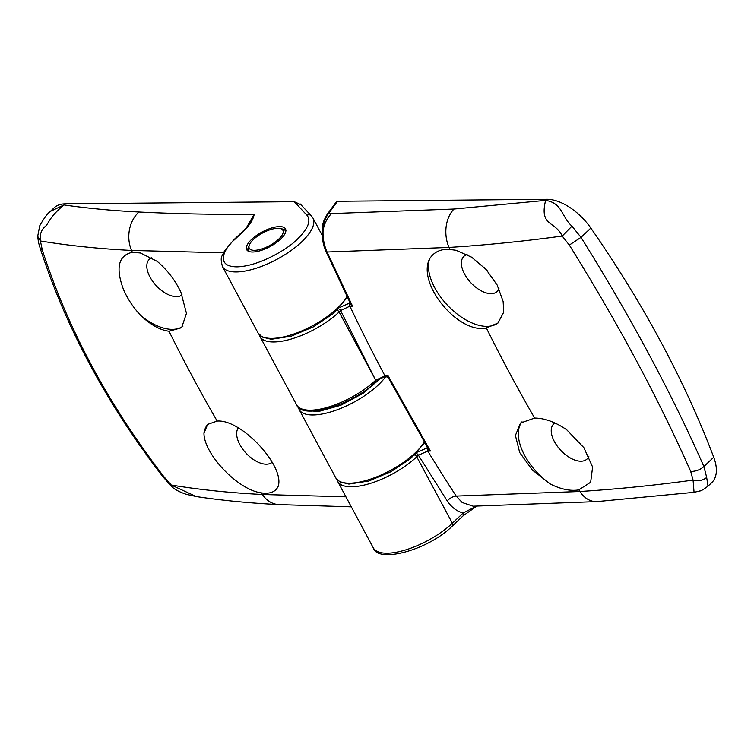 <?xml version="1.0" encoding="UTF-8"?>
<svg xmlns="http://www.w3.org/2000/svg" width="754" height="754" viewBox="0 0 754 754"><rect width="100%" height="100%" fill="white"/><g stroke="black" fill="none" stroke-linecap="round" stroke-linejoin="round"><path stroke-width="1.13" d="M278.669 239.178A19.067 7.201 151.8 0 1 258.113 249.904A19.067 7.201 151.8 0 1 249.357 244.937A19.067 7.201 151.8 0 1 253.504 239.414A19.067 7.201 151.8 0 1 280.036 228.481A19.067 7.201 151.8 0 1 278.669 239.178M247.812 248.839L247.303 250.582M247.303 250.62L248.132 249.093L247.67 250.809M248.019 251.035L248.415 250.403L248.283 251.186M286.303 230.121L284.701 229.48M285.87 230.507L284.503 230.008L286.341 230.14M285.804 231.299L285.295 231.063M454.012 209.018A29.331 20.971 86.5 0 0 449.026 247.425L327.076 252.006A3.666 1.103 155.6 0 1 326.114 251.713L350.299 303.221L352.533 306.143L327.076 252.006C324.022 245.116 322.693 237.774 323.098 229.979C324.691 222.798 327.528 217.331 331.6 213.571L454.012 209.018L545.623 200.375C562.625 203.033 561.249 216.605 571.956 226.153L581.004 237.359C605.632 276.775 628.27 315.728 648.911 354.22C669.552 392.721 687.874 430.157 703.897 466.538L706.677 477.423L708.006 486.16L711.776 482.598A43.996 23.817 46.6 0 0 713.718 457.244L703.897 466.538C700.259 469.789 695.867 471.429 690.711 471.457L693.077 480.109C654.152 485.425 616.423 489.223 579.901 491.504A29.331 20.971 86.5 0 0 597.008 501.599L694.057 492.334L693.077 480.109C698.345 481.448 702.879 480.552 706.677 477.423M327.132 214.428C322.099 223.457 323.127 223.052 322.099 230.762L323.098 229.979C323.589 223.165 325.379 217.699 328.48 213.599A3.666 2.667 36.2 0 0 327.132 214.428L336.378 201.789L337.5 201.28L546.763 199.301A43.996 23.817 46.6 0 1 590.834 228.057A733.312 396.943 46.6 0 1 661.23 342.57A733.312 396.943 46.6 0 1 713.718 457.244M588.893 456.179A24.203 13.101 46.6 0 1 586.904 459.148A24.203 13.101 46.6 0 1 580.966 461.222A24.203 13.101 46.6 0 1 557.366 446.283A24.203 13.101 46.6 0 1 553.643 424.002A24.203 13.101 46.6 0 1 554.906 423.003M499.007 288.735A24.203 13.101 46.6 0 1 497.065 291.591A24.203 13.101 46.6 0 1 491.127 293.664A24.203 13.101 46.6 0 1 467.518 278.726A24.203 13.101 46.6 0 1 463.795 256.445A24.203 13.101 46.6 0 1 467.112 254.56M550.467 484.115L532.352 470.044L519.685 452.504L515.406 435.473L520.524 423.032L534.652 418.074C544.69 418.159 555.396 422.07 566.763 429.827L583.907 447.725L592.606 467.056L590.655 482.23L578.836 489.874L577.385 490.1C569.421 491.024 560.448 489.035 550.467 484.115A47.662 25.806 46.6 0 1 522.032 421.778M448.234 249.235L456.085 250.281L471.589 257.161L486.085 269.432L497.188 285.059L503.144 301.496L503.71 312.231L497.894 323.117L484.963 328.367C456.462 332.194 416.924 282.929 429.648 258.792C433.607 252.449 439.799 249.263 448.234 249.235M498.451 322.561A47.662 25.806 46.6 0 1 487.065 326.378A47.662 25.806 46.6 0 1 444.332 301.713A47.662 25.806 46.6 0 1 429.648 258.792M483.87 267.114A24.618 13.327 -133.4 0 0 487.159 270.62M427.876 447.98A2.196 1.272 -21.9 0 1 427.452 449.233L426.896 447.98L417.631 452.089M259.225 334.653L259.989 336.557A51.329 19.387 -28.2 0 0 292.769 338.565A51.329 19.387 -28.2 0 0 339.112 311.986L340.601 310.563L349.875 306.171L352.533 306.143L349.149 303.297L339.884 307.378M476.773 506.16L463.286 515.679A3.666 1.989 -133.4 0 0 463.182 512.993L452.372 523.229A51.329 19.387 -28.2 0 1 406.029 549.807A51.329 19.387 -28.2 0 1 373.258 547.8L337.641 481.372A51.329 19.387 -28.2 0 0 351.534 486.782A51.329 19.387 -28.2 0 0 416.755 456.801L418.413 455.237A2.196 1.188 -133.4 0 0 416.274 453.484M476.547 506.16L463.182 512.993C456.858 511.391 451.542 507.376 447.235 500.939L418.413 455.237L427.791 451.052A2.196 1.649 -90.6 0 1 427.452 449.233L430.402 451.015L388.131 375.878L388.791 378.235M426.858 448.046A2.196 1.555 32.4 0 0 427.622 447.612A2.196 1.602 36.2 0 1 426.896 447.98L427.414 447.263M578.836 489.874A1518.584 1140.859 89.5 0 0 579.901 491.504L456.208 496.094L462.174 502.513L473.154 506.207M590.834 228.057L581.004 237.359L569.317 245.069C618.073 323.325 658.544 398.781 690.711 471.457M571.956 226.153L562.211 236.04L569.317 245.069M546.763 199.301L545.623 200.375C539.204 226.634 555.236 220.781 562.211 236.04C523.276 241.355 485.557 245.154 449.026 247.425A1518.584 1140.859 89.5 0 0 449.836 249.301M350.035 302.693A2.196 1.602 36.2 0 1 349.253 303.146L349.149 303.297A2.196 1.659 34 0 0 350.007 302.731A2.196 1.659 34 0 1 350.007 302.731A2.196 1.659 34 0 0 350.044 302.684M337 310.233A2.196 1.188 -133.4 0 1 339.112 311.986L375.69 380.204A2.196 1.188 -133.4 0 1 375.756 381.807L375.746 381.816C352.146 405.416 301.723 420.232 296.567 404.775A51.329 19.387 -28.2 0 0 329.347 406.783A51.329 19.387 -28.2 0 0 375.69 380.204A2.196 1.188 -133.4 0 1 375.746 381.816A2.196 1.188 -133.4 0 0 375.756 381.807C380.638 378.065 380.506 378.15 386.368 376.84L386.585 376.821A2.196 1.649 -90.6 0 1 386.368 376.84A2.196 1.649 -90.6 0 1 385.002 375.907L375.69 380.195L340.601 310.563A2.196 1.188 -133.4 0 0 338.471 308.81M447.235 500.939A7.333 3.148 146.7 0 1 456.208 496.094A1524.541 1145.335 89.5 0 1 427.791 451.052L430.402 451.015L428.084 448.404L388.414 377.886L386.642 376.84M350.186 302.948A2.196 1.404 160.6 0 1 349.686 304.343A2.196 1.649 -90.6 0 0 349.875 306.171A1524.541 1145.335 89.5 0 0 385.002 375.907L388.131 375.878L386.585 376.821M182.082 294.908A24.203 13.101 46.6 0 1 176.549 296.642A24.203 13.101 46.6 0 1 149.989 277.038A24.203 13.101 46.6 0 1 149.226 259.414A24.203 13.101 46.6 0 1 151.78 257.783M272.194 462.249A24.203 13.101 46.6 0 1 266.398 464.2A24.203 13.101 46.6 0 1 243.467 450.157A24.203 13.101 46.6 0 1 238.264 427.923M280.601 239.159A21.998 8.303 -28.2 0 0 285.474 228.896A21.998 8.303 -28.2 0 0 271.431 228.038A21.998 8.303 -28.2 0 0 251.563 239.433A21.998 8.303 -28.2 0 0 246.699 249.687A21.998 8.303 -28.2 0 0 260.743 250.554A21.998 8.303 -28.2 0 0 280.601 239.159M123.402 289.263C115.456 267.717 118.444 255.389 132.355 252.298L140.433 252.986L157.218 261.374C167.265 269.885 175.154 280.177 180.894 292.232L186.464 313.334L181.629 327.688L169 331.232C160.084 330.082 150.725 324.899 140.913 315.662C133.288 307.566 127.454 298.763 123.402 289.263M203.966 433.258L207.633 424.408L217.171 421.071C241.704 418.998 285.681 467.075 278.028 486.698C275.464 491.731 270.394 493.851 262.807 493.078L261.355 492.871C238.377 490.232 203.938 454.323 203.966 433.258A47.662 25.806 46.6 0 1 208.151 423.946M182.883 326.312A47.662 25.806 46.6 0 1 140.913 315.662M246.379 227.774L254.164 214.306C214.598 214.617 176.21 213.844 139 211.997C112.619 210.677 87.615 208.321 63.977 204.928L50.358 211.365L54.128 207.802A43.996 23.817 46.6 0 1 65.117 203.853L294.258 201.686L307.019 215.286C311.251 220.715 308.094 228.613 297.538 238.999C290.29 247.048 260.658 266.247 236.973 266.841C214.089 266.69 224.843 247.661 234.626 239.593L245.436 229.367C250.582 223.759 253.495 218.735 254.164 214.306L250.139 222.053M300.695 204.636L294.258 201.686M303.758 410.119L318.311 411.58L340.676 405.322L363.023 393.343L380.12 378.781M245.436 229.367A3.666 1.989 -133.4 0 0 244.522 229.697L233.712 239.923A3.666 1.989 46.6 0 1 234.626 239.593M65.117 203.853L63.977 204.928C48.143 218.038 48.972 223.787 44.854 226.803C41.159 230.064 39.67 234.786 40.405 240.969C68.755 245.653 99.142 248.811 131.545 250.432A29.331 23.006 -87.2 0 1 139 211.997M50.358 211.365C47.606 213.335 44.052 218.151 39.698 225.823L37.7 236.322L40.405 240.969L42.318 250.055L40.047 247.793C65.702 327.33 106.512 403.465 162.468 476.198L163.703 476.434C108.303 404.474 67.841 329.008 42.318 250.055M196.813 496.66L186.238 494.322C178.792 491.796 173.665 488.941 170.875 485.736L171.271 485.039L163.703 476.434M196.247 496.575L171.271 485.039C199.621 489.723 230.008 492.88 262.42 494.501A1518.584 1140.859 -90.5 0 1 261.355 492.871M414.653 455.048A2.196 1.188 -133.4 0 1 416.755 456.801L452.372 523.229A3.666 1.989 46.6 0 1 452.475 525.915C428.451 550.043 377.763 563.794 373.258 547.8M415.991 453.456L414.342 455.02M337.5 201.28L328.48 213.599L331.6 213.571M338.188 308.782L336.689 310.205M349.865 302.316L349.253 303.146M486.481 328.226A1518.584 1140.859 89.5 0 0 534.652 418.074M322.128 235.191L312.929 218.029A51.329 19.387 151.8 0 1 301.562 241.968A51.329 19.387 151.8 0 1 255.22 268.547A51.329 19.387 151.8 0 1 222.449 266.548C219.452 255.172 222.741 256.624 224.268 251.346L233.712 239.923M346.991 296.379A51.329 19.387 151.8 0 1 337.179 308.395A51.329 19.387 151.8 0 1 290.837 334.974A51.329 19.387 151.8 0 1 258.066 332.966L262.298 337.095L271.27 339.272L291.176 336.209L313.259 326.925L332.91 313.834L347.424 297.264M385.52 376.906A51.329 19.387 151.8 0 1 378.254 384.992A51.329 19.387 151.8 0 1 331.911 411.571A51.329 19.387 151.8 0 1 299.14 409.563L335.719 477.791A51.329 19.387 151.8 0 0 368.489 479.789A51.329 19.387 151.8 0 0 414.832 453.211A51.329 19.387 151.8 0 0 424.257 441.882M307.019 215.286A3.666 3.374 -43.2 0 1 311.298 215.776L300.177 203.919M132.355 252.298A1518.584 1140.859 -90.5 0 1 131.545 250.432L223.467 252.816M351.289 506.839L278.726 504.596A29.331 23.006 -87.2 0 1 262.42 494.501L345.935 496.839M217.171 421.071A1518.584 1140.859 -90.5 0 1 169 331.232M249.357 244.937L247.915 248.566M280.036 228.481L283.466 229.216M337.641 481.372L336.878 479.478M463.286 515.679L452.475 525.915M597.008 501.599L473.078 506.207M694.076 492.334L700.146 490.892C700.852 491.08 703.463 489.506 707.997 486.16L707.997 486.16M322.099 230.762C321.713 238.566 324.05 246.624 324.258 246.85L326.114 251.713M296.567 404.775L259.989 336.557M222.449 266.548L258.066 332.966M312.929 218.029L311.298 215.776M250.215 221.902C250.592 222.298 248.697 224.899 244.522 229.697M37.7 236.351C38.699 244.258 38.331 241.619 40.047 247.821M170.856 485.727L162.468 476.198M278.726 504.596C249.904 503.163 222.411 500.496 196.257 496.575M424.738 442.711L410.562 458.649L390.911 471.74L368.819 481.024L348.923 484.087L339.95 481.91L335.719 477.791M298.207 406.981L299.14 409.563"/></g></svg>
